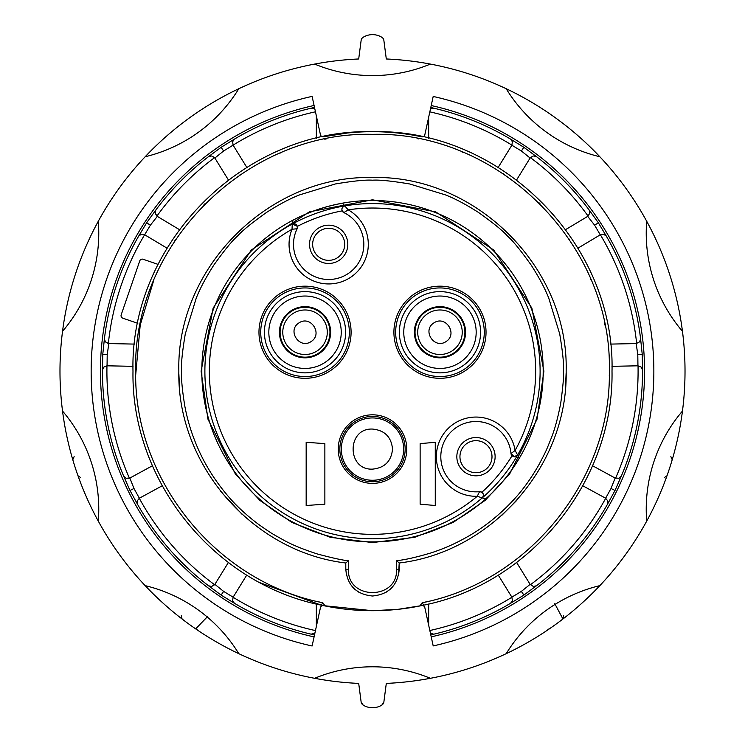 <?xml version="1.0" encoding="UTF-8"?>
<svg xmlns="http://www.w3.org/2000/svg" width="745" height="745" viewBox="0 0 745 745"><rect width="100%" height="100%" fill="white"/><g stroke="black" fill="none" stroke-linecap="round" stroke-linejoin="round"><path stroke-width="1.12" d="M323.581 136.735A239.508 239.508 0 0 1 421.679 136.791A2.673 2.673 0 0 0 424.836 134.743L433.199 96.459A281.359 281.359 0 0 1 433.199 645.924L424.836 607.641A2.673 2.673 0 0 0 421.679 605.592L397.802 609.363L372.5 610.704L323.581 605.648A2.673 2.673 0 0 0 320.424 607.697L312.108 645.99A281.359 281.359 0 0 1 312.108 96.394L320.424 134.687A2.673 2.673 0 0 0 323.581 136.735L347.366 133.01M670.863 456.592L672.214 459.73M667.017 475.738L664.493 477.508M563.686 615.649L562.931 618.983L554.783 603.692M549.316 628.882L547.808 629.348M197.192 629.348L195.684 628.882L207.706 616.404M182.069 618.983L181.314 615.649M72.787 459.73L74.137 456.592M77.983 475.738L80.507 477.508M314.483 635.047L311.187 634.181A270.044 270.044 0 0 1 234.349 603.217L221.125 595.078L208.609 585.812A270.044 270.044 0 0 1 137.415 504.076L137.201 500.966L139.287 498.275A265.592 265.592 0 0 0 214.607 584.75L214.886 584.35L223.621 591.39L233.129 597.173L232.608 600.619L233.129 597.173L246.772 575.047M152.455 465.746L129.863 478.057L133.979 488.496L139.371 498.228L137.201 500.966M137.415 504.076L129.984 490.461L123.707 476.195A270.044 270.044 0 0 1 102.465 369.911L102.763 354.397L104.393 338.901A270.044 270.044 0 0 1 138.691 236.091L146.653 222.764L155.752 210.118A270.044 270.044 0 0 1 208.609 156.571L221.125 147.305L234.349 139.166A270.044 270.044 0 0 1 311.187 108.202L314.483 107.336M208.609 585.812L211.664 586.445L214.607 584.75M107.075 365.804L106.963 365.804A265.592 265.592 0 0 0 129.444 478.253L126.045 478.262L123.707 476.195M106.963 365.804L103.816 367.108L102.465 369.911M234.349 603.217L232.608 600.619M134.528 344.097L108.817 343.575L107.206 354.676L107.056 365.804L103.816 367.108M311.187 634.181L314.939 632.943M315.452 111.797A265.592 265.592 0 0 0 233.083 145.135L223.621 150.993L214.877 158.014L214.607 157.633A265.592 265.592 0 0 0 156.888 216.106L157.297 216.385L150.369 225.204L144.642 234.75A265.592 265.592 0 0 0 108.351 343.538L105.399 341.862L104.393 338.901M108.351 343.538L108.844 343.575M144.642 234.75L141.261 234.321L138.691 236.091M156.888 216.106L155.156 213.182L155.752 210.118M228.37 179.899L214.607 157.633L211.664 155.938L208.609 156.571M606.309 236.091L603.739 234.321L600.265 234.805L594.631 225.204L587.721 216.367L589.844 213.182L589.248 210.118L598.347 222.764L606.309 236.091A270.044 270.044 0 0 1 640.607 338.901L642.237 354.397L642.535 369.911A270.044 270.044 0 0 1 621.293 476.195L615.016 490.461L607.585 504.076A270.044 270.044 0 0 1 536.391 585.812L523.875 595.078L510.651 603.217A270.044 270.044 0 0 1 433.813 634.181L430.433 633.278M433.813 634.181L430.806 634.973M510.651 603.217L512.392 600.619L511.852 597.145L521.379 591.39L530.123 584.369L533.336 586.445L530.123 584.369L516.62 562.475M233.083 145.135L232.608 141.764L234.349 139.166M314.232 108.882L311.187 108.202M536.391 585.812L533.336 586.445M607.585 504.076L607.799 500.966L605.611 498.219M582.804 485.787L605.629 498.228L611.021 488.496L615.137 478.057L592.545 465.746M621.293 476.195L618.955 478.262L615.137 478.057M642.535 369.911L641.184 367.108L637.925 365.804M615.109 478.048L618.955 478.262M430.806 107.41L433.813 108.202A270.044 270.044 0 0 1 510.651 139.166L523.875 147.305L536.391 156.571A270.044 270.044 0 0 1 589.248 210.118M430.768 108.882L433.813 108.202M611.962 366.326L637.943 365.804L637.794 354.676L636.183 343.575L610.472 344.097M588.112 216.106A265.592 265.592 0 0 0 530.393 157.633L530.114 158.033L521.379 150.993L511.871 145.219L512.392 141.764L510.651 139.166M640.607 338.901L639.601 341.862L636.183 343.575M636.156 343.575L639.601 341.862M530.393 157.633L533.336 155.938L536.391 156.571M137.816 323.339L122.85 318.19A2.673 2.673 0 0 1 121.193 314.79L139.743 260.918A2.673 2.673 0 0 1 143.133 259.26L158.108 264.41M162.196 485.787L139.371 498.228M211.664 586.445L214.877 584.369L228.38 562.475M316.336 626.508L316.336 604.018M428.664 604.018L428.664 625.148M512.392 600.619L511.871 597.173L498.228 575.047M603.739 234.321L600.284 234.796L577.98 248.15M565.66 229.581L587.721 216.367L589.844 213.182M533.336 155.938L530.123 158.014L516.63 179.899M498.228 167.336L511.871 145.21L512.392 141.764M428.664 117.235L428.664 138.365M316.336 138.365L316.336 115.875M232.608 141.764L233.129 145.219L246.772 167.336M155.156 213.182L157.279 216.367L179.34 229.581M167.02 248.15L144.716 234.796L141.261 234.321M133.038 366.326L107.056 365.804M421.679 605.592A239.508 239.508 0 0 1 323.581 605.648M314.083 105.473A272.065 272.065 0 0 0 314.083 636.91M385.565 689.023L386.301 683.407A312.518 312.518 0 0 0 430.377 678.304A151.235 151.235 0 0 0 314.623 678.304A312.518 312.518 0 0 0 358.699 683.407L359.435 689.023M363.206 705.133L361.12 701.911A4.451 4.451 0 0 0 363.206 705.133A17.806 17.806 0 0 0 381.794 705.133A4.451 4.451 0 0 0 383.88 701.911L381.794 705.133M359.435 53.361L358.699 58.976A312.518 312.518 0 0 0 314.623 64.079A151.235 151.235 0 0 0 430.377 64.079A312.518 312.518 0 0 0 386.301 58.976L385.565 53.361M386.301 58.976L383.88 40.472A4.451 4.451 0 0 0 381.794 37.25A17.806 17.806 0 0 0 363.206 37.25A4.451 4.451 0 0 0 361.12 40.472L358.699 58.976M562.931 123.4A312.518 312.518 0 0 0 549.316 113.501M145.163 156.748A151.235 151.235 0 0 0 238.8 88.72A312.518 312.518 0 0 0 62.533 331.329A151.235 151.235 0 0 0 98.303 221.246M98.303 521.137A151.235 151.235 0 0 0 62.533 411.054A312.518 312.518 0 0 0 238.8 653.672A151.235 151.235 0 0 0 145.163 585.635M358.699 683.407L361.12 701.911M383.88 701.911L386.301 683.407M599.837 585.635A151.235 151.235 0 0 0 506.2 653.672A312.518 312.518 0 0 0 682.467 411.054A151.235 151.235 0 0 0 646.697 521.137M646.697 221.246A151.235 151.235 0 0 0 682.467 331.329A312.518 312.518 0 0 0 506.2 88.72A151.235 151.235 0 0 0 599.837 156.748M314.623 64.079A312.518 312.518 0 0 0 238.8 88.72M62.533 331.329A312.518 312.518 0 0 0 62.533 411.054M238.8 653.672A312.518 312.518 0 0 0 314.623 678.304M430.377 678.304A312.518 312.518 0 0 0 506.2 653.672M682.467 411.054A312.518 312.518 0 0 0 682.467 331.329M506.2 88.72A312.518 312.518 0 0 0 430.377 64.079M431.215 636.845A272.065 272.065 0 0 0 431.215 105.539M201.103 371.196L207.957 419.184L235.383 474.025L259.8 500.323L291.844 522.422L330.314 537.313L372.5 542.583L414.686 537.313L453.156 522.422L485.2 500.323L509.617 474.025L537.043 419.184L543.897 371.196L531.865 308.104L493.693 249.994L435.592 211.831L372.5 199.8L309.408 211.831L251.307 249.994L213.135 308.104L201.103 371.196M139.911 326.515L140.209 325.034M153.144 281.899L153.684 280.567M174.712 240.914L175.55 239.648M203.934 204.828L205.033 203.72M239.629 175.14L240.886 174.293M280.427 152.986L281.871 152.38M324.773 139.213L326.291 138.905M370.945 134.361L372.5 134.351M423.346 605.787L423.793 605.145C531.12 583.614 613.964 480.637 612.008 371.196C613.964 480.637 531.12 583.614 423.793 605.145C531.12 583.614 613.964 480.637 612.008 371.196C615.305 243.215 500.482 128.382 372.5 131.688C500.482 128.382 615.305 243.215 612.008 371.196C615.305 243.215 500.482 128.382 372.5 131.688C244.518 128.382 129.695 243.215 132.992 371.196C131.036 480.637 213.88 583.614 321.207 605.145L260.452 582.869L321.207 605.145L321.747 605.927M325.099 605.964L322.818 602.761L321.207 605.145L322.818 602.761C216.227 581.901 133.69 479.789 135.665 371.196C132.396 244.639 245.943 131.092 372.5 134.351C499.048 131.092 612.604 244.639 609.336 371.196C611.31 479.78 528.782 581.901 422.182 602.761L419.901 605.964M492.082 488.636A167.616 167.616 0 0 1 210.081 412.6A167.616 167.616 0 0 1 292.245 224.04L292.422 220.473A170.67 170.67 0 0 1 342.393 203.199L348.204 209.848L343.864 212.604A3.557 3.557 0 0 1 342.169 210.882L341.853 209.112M372.5 417.936A31.16 31.16 0 0 1 403.66 449.095A31.16 31.16 0 0 1 372.5 480.264A31.16 31.16 0 0 1 341.34 449.095A31.16 31.16 0 0 1 372.5 417.936A31.16 31.16 0 0 1 403.66 449.095M566.144 372.724L565.52 386.757M516.825 500.314L501.851 515.307M346.527 575.54L345.792 569.301C347.375 585.523 356.278 594.426 372.5 596.009C388.722 594.426 397.625 585.523 399.208 569.301L399.208 562.996C492.38 551.971 568.081 465.001 566.153 371.196C568.826 267.716 475.981 174.87 372.5 177.534C269.019 174.87 176.174 267.716 178.847 371.196C176.919 465.001 252.62 551.971 345.792 562.996L348.464 560.659C344.237 560.594 333.918 558.378 317.482 554.01C302.787 549.27 291.118 544.418 282.476 539.473C271.245 533.141 272.176 533.886 259.483 525.039C246.092 515.149 235.541 504.84 229.209 497.446C213.824 479.696 202.202 460.419 194.333 439.606C190.282 429.241 187.144 418.243 184.909 406.612C182.311 390.874 181.184 379.075 181.519 371.196C180.998 364.538 182.255 352.134 185.282 333.974L196.224 298.177C199.995 288.538 205.853 277.531 213.796 265.136C224.496 250.143 232.384 240.486 237.45 236.146C241.79 231.08 251.456 223.193 266.44 212.493C278.835 204.549 289.852 198.692 299.49 194.92L335.278 183.978C353.437 180.942 365.851 179.694 372.5 180.206C379.149 179.694 391.563 180.951 409.722 183.978L445.51 194.92C455.148 198.692 466.165 204.549 478.56 212.493C493.544 223.193 503.21 231.071 507.55 236.146C512.616 240.486 520.504 250.143 531.204 265.136C539.147 277.531 545.005 288.538 548.776 298.177L559.718 333.974C562.745 352.134 564.002 364.538 563.481 371.196C563.946 375.387 563.052 385.91 560.789 402.756C557.931 417.936 554.597 430.126 550.779 439.317C545.908 451.265 546.532 450.241 539.343 463.949C531.222 478.467 522.329 490.238 515.791 497.446C500.118 514.944 482.453 528.903 462.794 539.324C453.025 544.651 442.502 549.158 431.253 552.837C415.971 557.39 404.395 559.998 396.536 560.659L399.208 562.996L398.519 575.336M354.424 588.969L359.146 592.433L354.583 589.109M372.5 177.534C475.981 174.87 568.826 267.716 566.153 371.196C568.081 465.001 492.38 551.971 399.208 562.996L399.208 569.301L396.536 569.301C397.97 600.293 347.03 600.293 348.464 569.301L345.792 569.301L345.792 562.996L345.792 569.301C347.375 585.523 356.278 594.426 372.5 596.009M398.473 575.54L399.208 569.674M390.576 588.969L385.854 592.433M242.162 514.413L220.669 491.402M179.564 387.754L178.865 373.962M483.282 496.282L482.211 497.911L485.675 498.936A170.67 170.67 0 0 0 519.339 458.175L515.102 450.464A163.155 163.155 0 0 0 348.204 209.848A39.625 39.625 0 0 1 363.933 262.398A39.625 39.625 0 0 1 312.09 280.306A39.625 39.625 0 0 1 292.031 229.255L292.245 224.04C296.128 223.267 297.758 224.841 297.143 228.752A35.173 35.173 0 0 0 328.675 279.496A35.173 35.173 0 0 0 343.864 212.604C340.968 209.913 341.285 207.669 344.814 205.881A167.616 167.616 0 0 1 517.635 455.027L514.05 456.778M446.059 341.555C434.316 349.619 421.782 330.435 433.879 322.92C445.622 314.856 458.156 334.039 446.059 341.555M311.121 341.555C299.378 349.619 286.844 330.435 298.941 322.92C310.684 314.856 323.218 334.039 311.121 341.555M452.14 350.876A22.257 22.257 0 0 1 421.335 344.413A22.257 22.257 0 0 1 427.798 313.608A22.257 22.257 0 0 1 458.603 320.061A22.257 22.257 0 0 1 452.14 350.876M317.202 350.876A22.257 22.257 0 0 1 286.397 344.413A22.257 22.257 0 0 1 292.86 313.608A22.257 22.257 0 0 1 323.665 320.061A22.257 22.257 0 0 1 317.202 350.876M426.336 311.363A24.93 24.93 0 0 0 419.1 345.876A24.93 24.93 0 0 0 453.603 353.111A24.93 24.93 0 0 0 460.838 318.599A24.93 24.93 0 0 0 426.336 311.363M291.397 311.363A24.93 24.93 0 0 0 284.162 345.876A24.93 24.93 0 0 0 318.664 353.111A24.93 24.93 0 0 0 325.9 318.599A24.93 24.93 0 0 0 291.397 311.363M439.969 306.642A25.6 25.6 0 0 0 414.369 332.242A25.6 25.6 0 0 0 439.969 357.833A25.6 25.6 0 0 0 465.569 332.242A25.6 25.6 0 0 0 439.969 306.642M305.031 306.642A25.6 25.6 0 0 0 279.431 332.242A25.6 25.6 0 0 0 305.031 357.833A25.6 25.6 0 0 0 330.631 332.242A25.6 25.6 0 0 0 305.031 306.642M372.5 481.754A32.659 32.659 0 0 1 339.841 449.095A32.659 32.659 0 0 1 372.5 416.446A32.659 32.659 0 0 1 405.159 449.095A32.659 32.659 0 0 1 372.5 481.754M475.971 472.712A16.027 16.027 0 0 1 459.944 456.685A16.027 16.027 0 0 1 475.971 440.658A16.027 16.027 0 0 1 491.998 456.685A16.027 16.027 0 0 1 475.971 472.712M328.675 260.35A16.027 16.027 0 0 1 312.649 244.323A16.027 16.027 0 0 1 328.675 228.296A16.027 16.027 0 0 1 344.702 244.323A16.027 16.027 0 0 1 328.675 260.35M372.5 414.816A34.279 34.279 0 0 0 338.221 449.095A34.279 34.279 0 0 0 372.5 483.375A34.279 34.279 0 0 0 406.779 449.095A34.279 34.279 0 0 0 372.5 414.816M513.212 456.545L512.029 455.763A3.557 3.557 0 0 1 511.005 453.565A35.173 35.173 0 0 0 475.971 421.512A35.173 35.173 0 0 0 440.807 456.685A35.173 35.173 0 0 0 479.519 491.672A3.557 3.557 0 0 1 481.875 492.268L483.058 493.609M435.266 505.51L435.266 442.297L420.133 443.629L420.133 504.179L435.266 505.51M324.867 504.179L324.867 443.629L306.167 442.297L306.167 505.51L324.867 504.179M475.971 437.538A19.146 19.146 0 0 0 456.834 456.685A19.146 19.146 0 0 0 475.971 475.822A19.146 19.146 0 0 0 495.118 456.685A19.146 19.146 0 0 0 475.971 437.538M475.971 421.512A35.173 35.173 0 0 0 440.807 456.685A35.173 35.173 0 0 0 479.519 491.672L477.256 496.282A39.625 39.625 0 0 1 436.356 456.685A39.625 39.625 0 0 1 475.971 417.06A39.625 39.625 0 0 1 515.102 450.464L511.005 453.565L514.553 456.806L515.661 456.629M343.054 206.719L344.814 205.881L342.421 203.236L344.795 205.89A167.616 167.616 0 0 0 331.506 208.675A167.616 167.616 0 0 1 344.795 205.89A167.625 167.625 0 0 0 292.263 224.04L297.413 226.34A3.557 3.557 0 0 1 297.143 228.752L292.031 229.255A163.155 163.155 0 0 0 238.437 464.182A163.155 163.155 0 0 0 477.256 496.282L482.211 497.911C484.278 494.764 483.496 492.678 479.882 491.653L479.519 491.672M328.675 225.186A19.146 19.146 0 0 0 309.529 244.323A19.146 19.146 0 0 0 328.675 263.469A19.146 19.146 0 0 0 347.813 244.323A19.146 19.146 0 0 0 328.675 225.186M482.229 497.893L485.628 498.926L482.229 497.893A167.625 167.625 0 0 0 517.626 455.046L516.108 456.452M297.143 228.752A35.173 35.173 0 0 0 328.675 279.496A35.173 35.173 0 0 0 343.864 212.604M483.226 493.982L483.393 495.779M341.908 208.702L342.691 207.091M292.245 224.049L292.422 220.52A170.633 170.633 0 0 1 342.421 203.236L342.393 203.199M517.635 455.027L519.321 458.128A170.633 170.633 0 0 1 485.628 498.926L485.675 498.936M609.308 374.856L609.289 375.927M426.876 601.699L422.182 602.761L423.793 605.145M135.692 374.977L140.209 325.09L153.61 280.753M417.181 138.607L418.699 138.905M461.686 151.794L463.129 152.38M502.782 173.408L504.039 174.246M538.868 202.631L539.967 203.72M568.547 238.316L569.404 239.573M590.748 279.226L591.307 280.548M604.474 323.46L604.782 324.988M609.336 370.991L609.336 370.097M319.242 601.96L322.781 602.752M133.979 488.496L129.984 490.461M129.863 478.057L126.045 478.262M221.125 595.078L223.621 591.39M107.206 354.676L102.763 354.397M233.083 597.248A265.592 265.592 0 0 0 315.452 630.587M108.817 343.575L105.399 341.862M314.939 632.961L314.232 633.501M150.369 225.204L146.653 222.764M214.877 158.014L211.664 155.938M223.621 150.993L221.125 147.305M429.837 630.521A265.592 265.592 0 0 0 511.917 597.248M523.875 595.078L521.379 591.39M530.393 584.75A265.592 265.592 0 0 0 605.713 498.275M615.016 490.461L611.021 488.496M605.629 498.228L607.799 500.966M615.556 478.253A265.592 265.592 0 0 0 638.037 365.804M642.237 354.397L637.794 354.676M637.943 365.804L641.184 367.108M511.917 145.135A265.592 265.592 0 0 0 429.837 111.862M521.379 150.993L523.875 147.305M636.649 343.538A265.592 265.592 0 0 0 600.358 234.75M598.347 222.764L594.631 225.204M543.189 371.196A170.689 170.689 0 0 1 372.5 541.876A170.689 170.689 0 0 1 201.811 371.196A170.689 170.689 0 0 1 372.5 200.507A170.689 170.689 0 0 1 543.189 371.196M132.992 371.196C131.036 480.637 213.88 583.614 321.207 605.145M372.5 429.064C384.653 430.265 391.33 436.942 392.531 449.095C391.33 461.257 384.653 467.935 372.5 469.136C346.667 470.337 346.667 427.863 372.5 429.064M345.792 569.301L345.792 562.996L345.792 569.301M348.464 569.301L348.464 560.659M396.536 569.301L396.536 560.659M439.969 368.44A36.207 36.207 0 0 0 476.176 332.242A36.207 36.207 0 0 0 439.969 296.035A36.207 36.207 0 0 0 403.762 332.242A36.207 36.207 0 0 0 439.969 368.44M305.031 368.44A36.207 36.207 0 0 0 341.238 332.242A36.207 36.207 0 0 0 305.031 296.035A36.207 36.207 0 0 0 268.824 332.242A36.207 36.207 0 0 0 305.031 368.44M439.969 372.854A40.612 40.612 0 0 1 399.357 332.242A40.612 40.612 0 0 1 439.969 291.63A40.612 40.612 0 0 1 480.581 332.242A40.612 40.612 0 0 1 439.969 372.854M305.031 372.854A40.612 40.612 0 0 1 264.419 332.242A40.612 40.612 0 0 1 305.031 291.63A40.612 40.612 0 0 1 345.643 332.242A40.612 40.612 0 0 1 305.031 372.854M439.969 287.942A44.3 44.3 0 0 0 395.67 332.242A44.3 44.3 0 0 0 439.969 376.542A44.3 44.3 0 0 0 484.269 332.242A44.3 44.3 0 0 0 439.969 287.942M305.031 287.942A44.3 44.3 0 0 0 260.731 332.242A44.3 44.3 0 0 0 305.031 376.542A44.3 44.3 0 0 0 349.331 332.242A44.3 44.3 0 0 0 305.031 287.942M439.969 378.302A46.06 46.06 0 0 1 393.909 332.242A46.06 46.06 0 0 1 439.969 286.173A46.06 46.06 0 0 1 486.029 332.242A46.06 46.06 0 0 1 439.969 378.302M305.031 378.302A46.06 46.06 0 0 1 258.971 332.242A46.06 46.06 0 0 1 305.031 286.173A46.06 46.06 0 0 1 351.091 332.242A46.06 46.06 0 0 1 305.031 378.302M481.875 492.268A163.155 163.155 0 0 0 512.029 455.763M342.169 210.882A163.155 163.155 0 0 0 297.413 226.34M399.208 562.996L399.208 569.301"/></g></svg>
